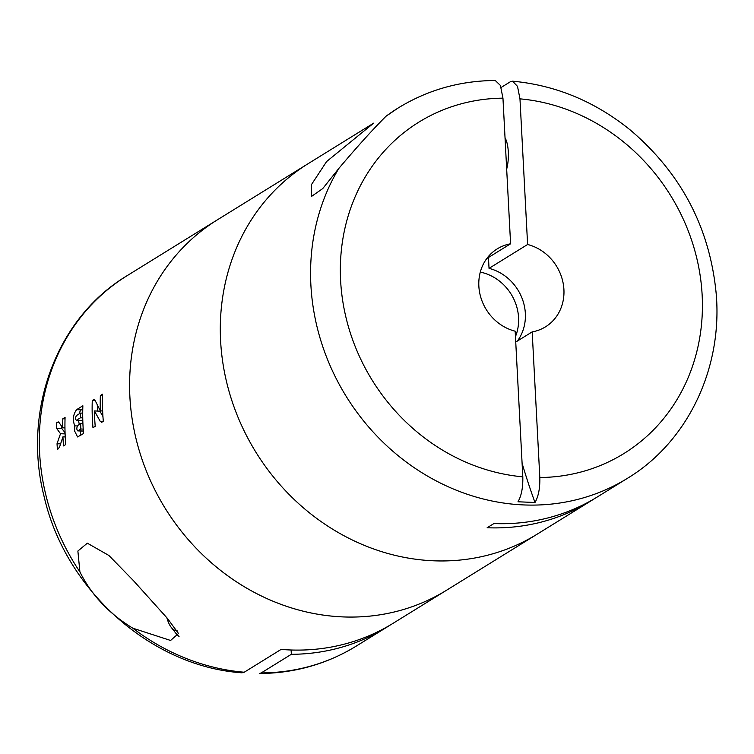 <?xml version="1.0" encoding="UTF-8"?>
<svg xmlns="http://www.w3.org/2000/svg" width="754" height="754" viewBox="0 0 754 754"><rect width="100%" height="100%" fill="white"/><g stroke="black" fill="none" stroke-linecap="round" stroke-linejoin="round"><path stroke-width="1.13" d="M501.146 87.455L510.326 81.771L512.56 81.206L517.508 86.361L519.968 98.849L527.602 244.494A45.853 41.291 -121.7 0 1 563.917 289.574A45.853 41.291 -121.7 0 1 545.51 326.831A45.853 41.291 -121.7 0 1 532.183 331.883L539.817 477.527C540.081 488.092 538.479 496.415 535.001 502.484L517.989 501.787C521.466 495.727 523.069 487.404 522.805 476.83A194.852 175.475 -121.7 0 1 340.61 280.488A194.852 175.475 -121.7 0 1 502.956 98.161L500.392 85.428L495.265 80.49C460.072 80.744 427.754 89.886 398.329 107.888L386.048 116.22C372.947 129.254 357.207 146.662 338.819 168.444L322.74 188.575L311.628 196.351L311.251 184.918L326.595 161.563L373.626 123.166M480.289 272.1A45.853 41.291 -121.7 0 1 518.564 317.632A45.853 41.291 -121.7 0 1 515.453 336.614M527.602 244.494L489.035 268.358A45.853 41.291 -121.7 0 1 525.35 313.438A45.853 41.291 -121.7 0 1 517.404 341.025M532.183 331.883L515.736 342.062M522.805 476.83L515.171 331.195A45.853 41.291 -121.7 0 1 479.883 293.806A45.853 41.291 -121.7 0 1 497.263 248.858A45.853 41.291 -121.7 0 1 510.59 243.796L486.792 258.518M506.679 169.113A22.922 8.511 -87.7 0 0 505.029 137.718M488.46 257.491L489.035 268.358M593.982 498.969A217.783 196.115 -121.7 0 1 590.618 501.099L537.206 534.143A217.783 196.115 -121.7 0 1 255.851 452.127A217.783 196.115 -121.7 0 1 308.047 163.741L217.34 219.857A217.783 196.115 58.3 0 0 129.886 396.84A217.783 196.115 58.3 0 0 242.647 585.726A217.783 196.115 58.3 0 0 446.5 590.259A217.783 196.115 -121.7 0 1 165.145 508.243A217.783 196.115 -121.7 0 1 217.34 219.857L127.068 275.71A217.783 196.115 58.3 0 0 39.604 452.692A217.783 196.115 58.3 0 0 79.905 571.9L77.879 551.033L87.332 543.182L108.906 555.481L133.279 580.457L167.388 618.355L178.5 633.501L170.593 640.466L132.817 628.195C108.972 613.662 91.328 594.897 79.905 571.9M590.618 501.099A217.783 196.115 -121.7 0 1 487.131 527.743L493.917 523.549A217.783 196.115 -121.7 0 0 597.394 496.905L627.488 478.29A217.783 196.115 -121.7 0 1 374.71 433.72A217.783 196.115 -121.7 0 1 338.819 168.444M510.59 243.796L502.956 98.161M522.088 463.229A573.106 212.835 -87.7 0 0 535.001 502.484M132.817 628.195A217.783 196.115 58.3 0 0 244.23 672.229L281.101 649.411A217.783 196.115 -121.7 0 0 393.098 623.304L537.206 534.143A217.783 196.115 -121.7 0 1 255.851 452.127A217.783 196.115 -121.7 0 1 308.047 163.741L372.485 123.873M244.23 672.229L241.996 672.813C150.885 666.574 65.362 589.958 44.147 496.679C22.083 411.062 56.446 317.971 127.068 275.71M261.242 672.917A217.783 196.115 58.3 0 0 356.227 646.112C326.793 664.114 294.484 673.256 259.282 673.52L261.242 672.917L291.336 654.302L291.11 649.995M389.686 625.358A217.783 196.115 -121.7 0 1 386.321 627.498A217.783 196.115 -121.7 0 1 291.336 654.302M57.813 441.429L60.509 433.71L56.635 428.404A217.783 196.115 -121.7 0 1 56.767 422.513L58.906 422.381L62.695 427.791A217.783 196.115 -121.7 0 1 62.836 418.753L65.08 417.367A217.783 196.115 58.3 0 0 65.24 436.83A217.783 196.115 58.3 0 0 65.777 444.521L63.534 445.906A217.783 196.115 -121.7 0 1 62.997 438.225A217.783 196.115 -121.7 0 1 62.931 436.839L59.538 447.094L57.464 449.667A217.783 196.115 -121.7 0 1 57.031 443.748L57.813 441.429M58.124 421.844L58.614 422.052M74.778 425.869L74.627 431.034L77.568 436.934L83.553 433.522A217.783 196.115 58.3 0 1 83.015 425.831A217.783 196.115 58.3 0 1 82.874 405.784L76.588 409.667C73.072 414.559 72.469 419.959 74.778 425.869L77.313 425.972M92.44 420.006A217.783 196.115 -121.7 0 1 92.271 400.544L93.59 399.724L95.127 400.468L100.348 410.873A217.783 196.115 -121.7 0 1 100.357 395.539L102.61 394.154A217.783 196.115 58.3 0 0 102.77 413.616A217.783 196.115 58.3 0 0 103.307 421.307L101.988 422.117L100.254 421.363L94.41 410.939A217.783 196.115 58.3 0 0 94.684 418.621A217.783 196.115 58.3 0 0 95.221 426.302L92.968 427.697A217.783 196.115 -121.7 0 1 92.44 420.006M94.127 399.573L94.627 399.771M101.422 422.278L101.988 422.117M179.056 636.385A43.553 16.173 92.3 0 1 176.134 633.614L171.281 627.422A37.021 13.751 92.3 0 1 166.841 617.724M177.115 630.74A37.021 13.751 92.3 0 1 171.281 627.422M102.563 395.624L100.357 395.539M102.648 410.968L100.348 410.873M95.211 400.666L92.271 400.544M97.275 404.955L97.596 411.071M102.94 416.51L99.914 411.166L94.41 410.939M82.78 408.96L81.309 409.865A8.501 3.157 -87.7 0 0 79.161 413.88M78.623 420.44A8.501 3.157 -87.7 0 0 79.406 424.427M80.226 430.977A8.812 3.27 -87.7 0 0 81.074 435.058M82.921 423.776L80.612 423.682A217.783 196.115 58.3 0 0 80.876 428.998L83.213 429.092M80.612 423.682L77.7 425.482C76.465 428.055 76.55 429.827 77.954 430.807L80.876 428.998M83.326 431.109L77.7 430.873L83.355 431.024M82.742 417.867L80.48 417.782A217.783 196.115 58.3 0 1 80.48 413.06L82.714 413.154M81.432 420.487A2.432 0.905 -87.7 0 0 81.649 420.562A2.432 0.905 -87.7 0 0 81.866 420.496L82.789 419.931M80.48 413.06L76.437 415.558C75.268 417.848 75.268 419.413 76.437 420.28L80.48 417.782M76.22 420.336L81.866 420.496M65.032 418.847L62.836 418.753M64.957 427.886L62.695 427.791M59.057 422.598L56.767 422.513M61.743 426.472L61.856 428.611L56.635 428.404M65.108 433.899L60.509 433.71M61.856 428.611L65.061 432.673M65.221 436.425L65.051 436.934M60.565 443.889L57.031 443.748M65.249 436.934L62.931 436.839M519.968 98.849A194.852 175.475 -121.7 0 1 702.153 295.2A194.852 175.475 -121.7 0 1 539.817 477.527M386.048 116.22A217.783 196.115 -121.7 0 1 398.329 107.888M103.025 421.477L100.254 421.363M81.309 409.865L76.588 409.667M627.488 478.29C687.431 442.023 722.351 369.102 716.3 294.833C710.211 228.632 681.625 173.759 630.533 130.216C595.179 101.564 555.858 85.211 512.56 81.178M356.227 646.112L386.321 627.498M81.649 420.562L76.229 420.346"/></g></svg>
